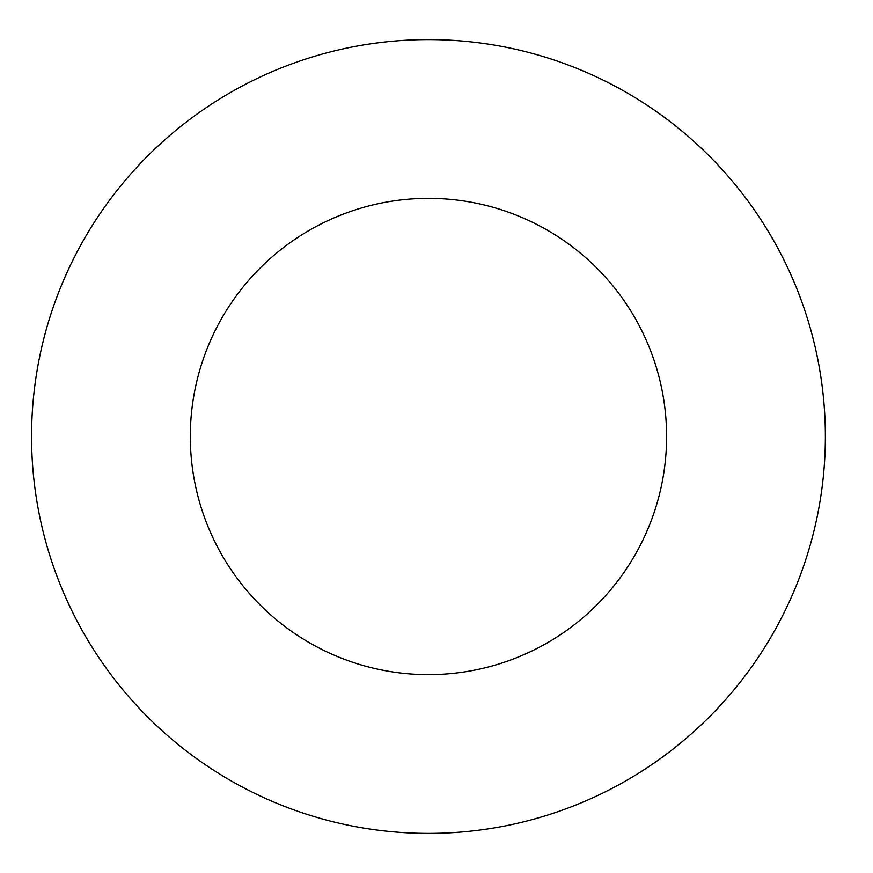 <?xml version="1.0" encoding="UTF-8"?>
<svg xmlns="http://www.w3.org/2000/svg" width="873" height="873" viewBox="0 0 873 873"><rect width="100%" height="100%" fill="white"/><g stroke="black" fill="none" stroke-linecap="round" stroke-linejoin="round"><path stroke-width="1.31" d="M666.59 436.5A238.133 238.133 0 0 1 309.391 642.735A238.133 238.133 0 0 1 309.391 230.265A238.133 238.133 0 0 1 666.59 436.5M825.356 436.5A396.888 396.888 0 0 1 230.014 780.222A396.888 396.888 0 0 1 230.014 92.778A396.888 396.888 0 0 1 825.356 436.5"/></g></svg>
